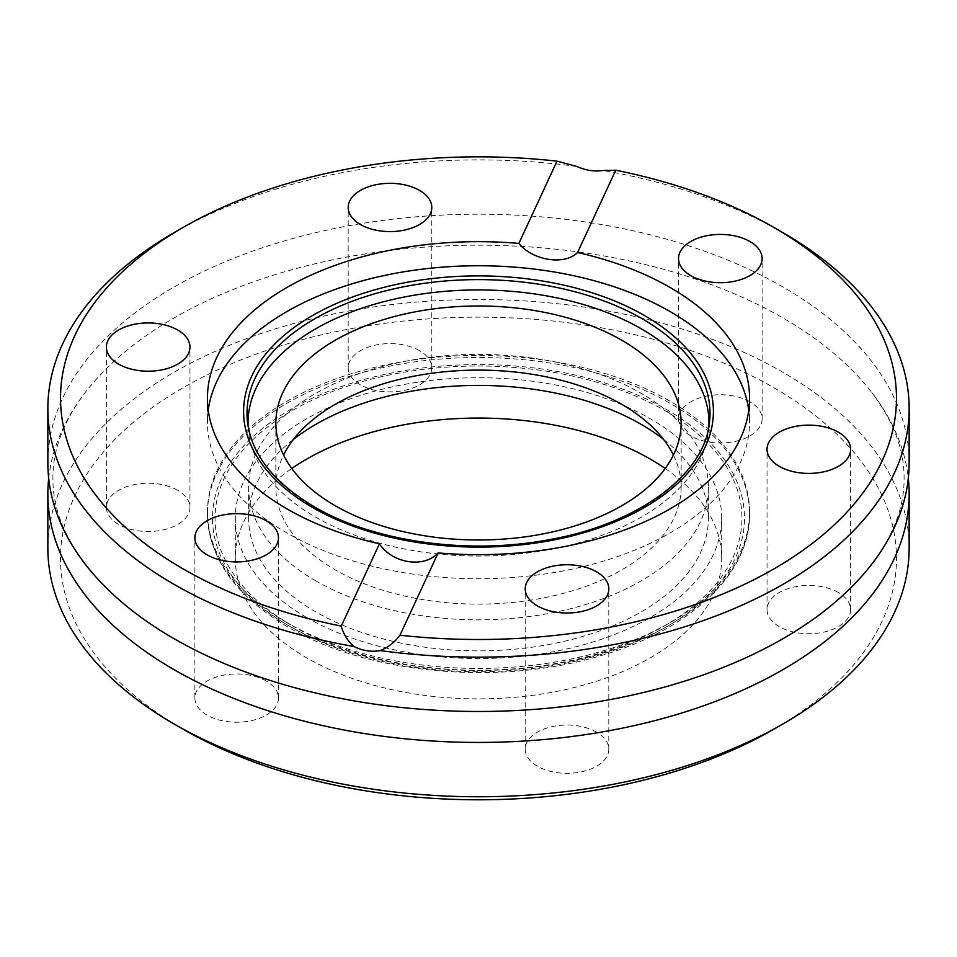 <?xml version="1.0" encoding="UTF-8"?>
<svg xmlns="http://www.w3.org/2000/svg" width="957" height="957" viewBox="0 0 957 957"><rect width="100%" height="100%" fill="white"/><g stroke="black" fill="none" stroke-linecap="round" stroke-linejoin="round"><path stroke-width="0.72" stroke-dasharray="4.79 3.59" d="M909.15 462.841A430.65 248.629 0 0 0 783.017 287.028A430.65 248.629 0 0 0 313.693 233.137A430.65 248.629 0 0 0 47.85 462.841M208.243 410.206A271.058 156.493 0 0 0 207.442 422.252A271.058 156.493 0 0 0 286.837 532.905A271.058 156.493 0 0 0 582.227 566.831A271.058 156.493 0 0 0 749.558 422.252A271.058 156.493 0 0 0 748.757 410.206M708.886 426.355A230.458 133.059 180 0 1 708.515 431.224A230.458 133.059 180 0 1 560.06 547.44A230.458 133.059 180 0 1 315.535 517.079A230.458 133.059 180 0 1 248.485 431.224A230.458 133.059 180 0 1 248.114 426.355M673.405 455.053A202.657 117.005 180 0 1 681.157 487.113A202.657 117.005 180 0 1 556.053 595.206A202.657 117.005 180 0 1 335.201 569.846A202.657 117.005 180 0 1 275.843 487.113A202.657 117.005 180 0 1 283.595 455.053M663.5 439.347A229.895 132.724 180 0 1 708.395 518.132A229.895 132.724 180 0 1 566.472 640.759A229.895 132.724 180 0 1 315.942 611.99A229.895 132.724 180 0 1 248.605 518.132A229.895 132.724 180 0 1 293.5 439.347M315.942 580.959A229.895 132.724 180 0 1 248.605 487.113A229.895 132.724 180 0 1 390.528 364.485A229.895 132.724 180 0 1 641.058 393.255A229.895 132.724 180 0 1 708.395 487.113A229.895 132.724 180 0 1 566.472 609.729A229.895 132.724 180 0 1 315.942 580.959M177.727 490.307A41.797 24.128 0 0 0 132.174 485.067A41.797 24.128 0 0 0 106.371 507.366A41.797 24.128 0 0 0 118.608 524.436A41.797 24.128 0 0 0 164.161 529.664A41.797 24.128 0 0 0 189.965 507.366A41.797 24.128 0 0 0 177.727 490.307M419.549 350.693A41.797 24.128 0 0 0 373.996 345.453A41.797 24.128 0 0 0 348.192 367.751A41.797 24.128 0 0 0 360.43 384.822A41.797 24.128 0 0 0 405.983 390.049A41.797 24.128 0 0 0 431.786 367.751A41.797 24.128 0 0 0 419.549 350.693M749.881 401.796A41.797 24.128 0 0 0 704.328 396.557A41.797 24.128 0 0 0 678.525 418.855A41.797 24.128 0 0 0 690.763 435.925A41.797 24.128 0 0 0 736.316 441.153A41.797 24.128 0 0 0 762.119 418.855A41.797 24.128 0 0 0 749.881 401.796M838.392 592.515A41.797 24.128 0 0 0 792.839 587.275A41.797 24.128 0 0 0 767.036 609.573A41.797 24.128 0 0 0 779.273 626.632A41.797 24.128 0 0 0 824.826 631.871A41.797 24.128 0 0 0 850.629 609.573A41.797 24.128 0 0 0 838.392 592.515M596.57 732.117A41.797 24.128 0 0 0 551.017 726.889A41.797 24.128 0 0 0 525.214 749.187A41.797 24.128 0 0 0 537.451 766.246A41.797 24.128 0 0 0 583.004 771.486A41.797 24.128 0 0 0 608.808 749.187A41.797 24.128 0 0 0 596.57 732.117M266.237 681.025A41.797 24.128 0 0 0 220.684 675.786A41.797 24.128 0 0 0 194.881 698.084A41.797 24.128 0 0 0 207.119 715.154A41.797 24.128 0 0 0 252.672 720.382A41.797 24.128 0 0 0 278.475 698.084A41.797 24.128 0 0 0 266.237 681.025M774.057 729.102A417.982 241.32 0 0 0 774.057 387.836A417.982 241.32 0 0 0 182.943 387.824A417.982 241.32 0 0 0 182.931 729.102M909.15 548.134A430.65 248.629 0 0 0 783.017 372.321A430.65 248.629 0 0 0 313.693 318.418A430.65 248.629 0 0 0 47.85 548.134M48.687 478.321A430.65 248.629 180 0 1 85.137 392.597A430.65 248.629 180 0 1 783.017 317.987A430.65 248.629 180 0 1 871.863 392.597A430.65 248.629 180 0 1 908.313 478.321M665.199 468.499A243.186 140.404 180 0 1 721.686 558.469A243.186 140.404 180 0 1 571.568 688.191A243.186 140.404 180 0 1 306.539 657.746A243.186 140.404 180 0 1 235.314 558.469A243.186 140.404 180 0 1 291.801 468.499M306.539 617.421A243.186 140.404 180 0 1 235.314 518.132A243.186 140.404 180 0 1 385.432 388.422A243.186 140.404 180 0 1 650.461 418.855A243.186 140.404 180 0 1 721.686 518.132A243.186 140.404 180 0 1 571.568 647.853A243.186 140.404 180 0 1 306.539 617.421M783.017 232.707A430.65 248.629 0 0 0 603.077 170.513M576.724 166.434A430.65 248.629 0 0 0 173.983 232.707M286.837 622.588L286.837 622.588A271.058 156.493 180 0 1 207.442 511.935A271.058 156.493 180 0 1 374.773 367.356A271.058 156.493 180 0 1 670.163 401.27A271.058 156.493 180 0 1 749.558 511.935A271.058 156.493 180 0 1 670.163 622.588A271.058 156.493 180 0 1 286.837 622.588L292.208 625.687A263.462 152.103 0 0 0 664.792 625.687A263.462 152.103 0 0 0 664.792 410.577A263.462 152.103 0 0 0 292.208 410.577A263.462 152.103 0 0 0 292.208 625.687L286.837 622.588M708.515 431.224L709.556 421.535A231.498 133.657 180 0 1 560.431 538.277A231.498 133.657 180 0 1 314.805 507.772A231.498 133.657 180 0 1 247.444 421.535L248.485 431.224M286.837 624.658A271.058 156.493 180 0 1 207.442 514.005A271.058 156.493 180 0 1 374.773 369.414A271.058 156.493 180 0 1 670.163 403.34A271.058 156.493 180 0 1 749.558 514.005A271.058 156.493 180 0 1 582.227 658.583A271.058 156.493 180 0 1 286.837 624.658M290.414 626.727A265.986 153.563 180 0 1 290.414 409.548A265.986 153.563 180 0 1 666.586 409.548A265.986 153.563 180 0 1 666.586 626.727A265.986 153.563 180 0 1 290.414 626.727M871.863 564.044C893.647 535.166 904.389 506.588 904.078 478.321C904.389 450.053 893.647 421.475 871.863 392.597M85.137 564.044C63.353 535.166 52.611 506.588 52.922 478.321C52.611 450.053 63.353 421.475 85.137 392.597M275.843 422.994L275.843 487.113M248.605 487.113L248.605 518.132M106.371 507.366L106.371 347.068M348.192 367.751L348.192 207.454M678.525 418.855L678.525 258.557M767.036 609.573L767.036 449.276M525.214 749.187L525.214 588.89M194.881 698.084L194.881 537.786M235.314 518.132L235.314 558.469M207.442 398.172L207.442 422.252M749.558 398.172L749.558 422.252M721.686 518.132L721.686 558.469M278.475 698.084L278.475 537.786M608.808 749.187L608.808 588.89M850.629 609.573L850.629 449.276M762.119 418.855L762.119 258.557M431.786 367.751L431.786 207.454M189.965 507.366L189.965 347.068M708.395 487.113L708.395 518.132M681.157 422.994L681.157 487.113M207.442 511.935L207.442 514.005C208.722 558.314 235.53 595.972 287.89 626.979C366.806 673.824 497.544 686.193 597.898 656.502C688.861 631.189 750.503 574.116 749.558 514.005L749.558 511.935M664.792 625.687L670.163 622.588"/><path stroke-width="1.44" d="M577.573 252.504A271.058 156.493 180 0 1 670.163 287.519A271.058 156.493 180 0 1 749.558 398.172A271.058 156.493 180 0 1 438.15 552.919L399.966 635.197A417.982 241.32 0 0 0 847.854 511.146A417.982 241.32 0 0 0 774.057 227.539A417.982 241.32 0 0 0 615.758 170.226L577.573 252.504C564.75 265.567 532.87 260.687 518.85 243.425L557.034 161.147A417.982 241.32 0 0 0 182.943 227.539L173.983 232.707A430.65 248.629 0 0 0 47.85 408.507L47.85 462.841A430.65 248.629 0 0 0 85.137 564.044A430.65 248.629 0 0 0 173.983 638.654A430.65 248.629 0 0 0 871.863 564.044A430.65 248.629 0 0 0 909.15 462.841L909.15 408.507A430.65 248.629 0 0 0 783.017 232.707L774.069 227.539M748.757 410.206A271.058 156.493 0 0 0 670.163 311.587A271.058 156.493 0 0 0 384.487 275.472A271.058 156.493 0 0 0 208.243 410.206M248.114 426.355A230.458 133.059 180 0 1 387.621 300.713A230.458 133.059 180 0 1 641.465 328.909A230.458 133.059 180 0 1 708.886 426.355M283.595 455.053A202.657 117.005 180 0 1 621.799 404.38A202.657 117.005 180 0 1 673.405 455.053M335.201 505.727A202.657 117.005 180 0 1 275.843 422.994A202.657 117.005 180 0 1 400.947 314.889A202.657 117.005 180 0 1 621.799 340.261A202.657 117.005 180 0 1 681.157 422.994A202.657 117.005 180 0 1 556.053 531.087A202.657 117.005 180 0 1 335.201 505.727M293.5 439.347A229.895 132.724 180 0 1 641.058 424.286A229.895 132.724 180 0 1 663.5 439.347M177.727 330.009A41.797 24.128 0 0 0 132.174 324.77A41.797 24.128 0 0 0 106.371 347.068A41.797 24.128 0 0 0 118.608 364.127A41.797 24.128 0 0 0 164.161 369.366A41.797 24.128 0 0 0 189.965 347.068A41.797 24.128 0 0 0 177.727 330.009M419.549 190.395A41.797 24.128 0 0 0 373.996 185.156A41.797 24.128 0 0 0 348.192 207.454A41.797 24.128 0 0 0 360.43 224.512A41.797 24.128 0 0 0 405.983 229.752A41.797 24.128 0 0 0 431.786 207.454A41.797 24.128 0 0 0 419.549 190.395M749.881 241.487A41.797 24.128 0 0 0 704.328 236.259A41.797 24.128 0 0 0 678.525 258.557A41.797 24.128 0 0 0 690.763 275.616A41.797 24.128 0 0 0 736.316 280.856A41.797 24.128 0 0 0 762.119 258.557A41.797 24.128 0 0 0 749.881 241.487M838.392 432.205A41.797 24.128 0 0 0 792.839 426.978A41.797 24.128 0 0 0 767.036 449.276A41.797 24.128 0 0 0 779.273 466.334A41.797 24.128 0 0 0 824.826 471.562A41.797 24.128 0 0 0 850.629 449.276A41.797 24.128 0 0 0 838.392 432.205M596.57 571.819A41.797 24.128 0 0 0 551.017 566.592A41.797 24.128 0 0 0 525.214 588.89A41.797 24.128 0 0 0 537.451 605.948A41.797 24.128 0 0 0 583.004 611.176A41.797 24.128 0 0 0 608.808 588.89A41.797 24.128 0 0 0 596.57 571.819M266.237 520.716A41.797 24.128 0 0 0 220.684 515.488A41.797 24.128 0 0 0 194.881 537.786A41.797 24.128 0 0 0 207.119 554.845A41.797 24.128 0 0 0 252.672 560.084A41.797 24.128 0 0 0 278.475 537.786A41.797 24.128 0 0 0 266.237 520.716M182.931 729.102A417.982 241.32 0 0 0 182.943 729.102A417.982 241.32 0 0 0 774.057 729.102L783.017 723.935A430.65 248.629 0 0 0 909.15 548.134L909.15 493.8A430.65 248.629 180 0 1 643.307 723.504A430.65 248.629 180 0 1 173.983 669.613A430.65 248.629 180 0 1 47.85 493.8A430.65 248.629 180 0 1 48.687 478.321M47.85 493.8L47.85 548.134A430.65 248.629 0 0 0 173.983 723.935L182.943 729.102A417.982 241.32 0 0 0 182.943 729.114L173.983 723.935A430.65 248.629 0 0 0 783.017 723.935M908.313 478.321A430.65 248.629 180 0 1 909.15 493.8M291.801 468.499A243.186 140.404 180 0 1 650.461 459.193A243.186 140.404 180 0 1 665.199 468.499M47.85 408.507A430.65 248.629 0 0 0 173.983 584.32A430.65 248.629 0 0 0 353.923 646.513C347.69 641.034 343.467 634.228 341.242 626.105L379.427 543.839C392.25 563.446 424.13 568.458 438.15 552.919M399.966 635.197C394.846 642.135 388.279 647.267 380.276 650.593A430.65 248.629 0 0 0 909.15 408.507M380.276 650.593C371.412 652.148 362.631 650.796 353.923 646.513M557.034 161.147L576.724 166.434C585.588 170.394 594.369 171.746 603.077 170.513L615.758 170.226M379.427 543.839A271.058 156.493 180 0 1 286.837 508.825A271.058 156.493 180 0 1 207.442 398.172A271.058 156.493 180 0 1 518.85 243.425M182.943 227.539A417.982 241.32 0 0 0 341.242 626.105M774.057 227.539A417.982 241.32 0 0 0 774.057 227.527L783.017 232.707M644.599 315.607A234.896 135.619 180 0 1 644.599 507.401A234.896 135.619 180 0 1 312.401 507.401A234.896 135.619 180 0 1 312.401 315.607A234.896 135.619 180 0 1 644.599 315.607M642.195 318.753A231.498 133.657 180 0 1 709.556 421.535C705.476 474.397 637.41 525.13 545.921 540.262C465.724 554.809 372.847 541.315 314.279 506.791C273.678 482.615 251.404 454.192 247.444 421.535A231.498 133.657 180 0 1 383.326 291.43A231.498 133.657 180 0 1 642.195 318.753"/></g></svg>
